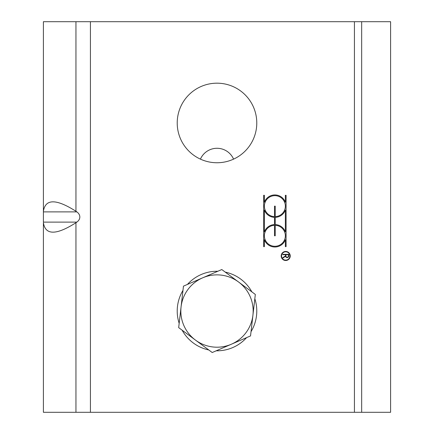 <?xml version="1.0" encoding="UTF-8"?>
<svg xmlns="http://www.w3.org/2000/svg" width="434" height="434" viewBox="0 0 434 434"><rect width="100%" height="100%" fill="white"/><g stroke="black" fill="none" stroke-linecap="round" stroke-linejoin="round"><path stroke-width="0.65" d="M76.829 222.116L75.95 222.734C56.219 235.299 45.369 235.299 43.4 222.734L43.4 412.3L390.6 412.3L390.6 21.7L43.4 21.7L43.4 211.266C45.369 198.701 56.219 198.701 75.95 211.266L76.829 211.884L43.4 211.884L43.4 222.116L76.829 222.116A10.232 7.232 -0 0 0 76.829 211.884M200.427 159.132A18.082 18.082 0 0 1 233.573 159.132M43.4 211.884L43.4 211.266L43.4 211.884M43.4 222.734L43.4 412.3M288.431 254.704L285.897 254.704L285.897 255.973A1.269 1.269 0 0 0 287.162 257.243A1.269 1.269 0 0 0 288.431 255.973L288.431 254.704M285.567 256.282L282.919 258.002L282.724 257.704L285.539 255.876L285.539 254.704L282.822 254.704L282.822 254.346L288.789 254.346L288.789 255.973A1.627 1.627 0 0 1 285.567 256.282M285.718 260.134A4.161 4.161 0 0 0 289.321 253.89A4.161 4.161 0 0 0 282.111 253.89A4.161 4.161 0 0 0 285.718 260.134M285.718 260.492A4.519 4.519 0 0 1 281.802 253.711A4.519 4.519 0 0 1 289.63 253.711A4.519 4.519 0 0 1 285.718 260.492M263.66 195.3L264.377 195.3L264.377 202.206A11.208 11.208 0 0 1 285.36 202.206L285.36 195.3L286.077 195.3L286.077 246.642L285.36 246.642L285.36 239.736A11.208 11.208 0 0 1 264.377 239.736L264.377 246.642L263.66 246.642L263.66 195.3M275.227 217.353L275.227 224.59A11.208 11.208 0 0 1 285.36 231.848L285.36 210.094A11.208 11.208 0 0 1 275.227 217.353M274.51 224.59L274.51 217.353A11.208 11.208 0 0 1 264.377 210.094L264.377 231.848A11.208 11.208 0 0 1 274.51 224.59M274.51 206.15L275.227 206.15L275.227 216.637A10.492 10.492 0 0 0 283.89 200.801A10.492 10.492 0 0 0 265.841 200.801A10.492 10.492 0 0 0 274.51 216.637L274.51 206.15M275.227 235.792L274.51 235.792L274.51 225.306A10.492 10.492 0 0 0 265.841 241.141A10.492 10.492 0 0 0 283.89 241.141A10.492 10.492 0 0 0 275.227 225.306L275.227 235.792M90.418 21.7L90.418 412.3M256.782 122.968A39.782 39.782 0 0 1 217 162.75A39.782 39.782 0 0 1 177.218 122.968A39.782 39.782 0 0 1 217 83.182A39.782 39.782 0 0 1 256.782 122.968M254.829 298.717A39.782 39.782 0 0 1 251.031 331.641M246.583 337.636A39.782 39.782 0 0 1 216.165 350.808M208.754 349.95A39.782 39.782 0 0 1 182.139 330.198M179.171 323.352A39.782 39.782 0 0 1 182.969 290.422M187.417 284.433A39.782 39.782 0 0 1 217.835 271.261M225.246 272.113A39.782 39.782 0 0 1 251.861 291.87M361.668 21.7L361.668 412.3M252.93 315.182L250.537 335.921L231.376 344.222A36.168 36.168 0 0 0 238.554 281.991L255.322 294.436L252.93 315.182M212.215 352.522L195.446 340.077A36.168 36.168 0 0 0 231.376 344.222L212.215 352.522M178.678 327.632L181.07 306.887A36.168 36.168 0 0 0 195.446 340.077L178.678 327.632M202.624 277.847L221.785 269.547L238.554 281.991A36.168 36.168 0 0 0 181.07 306.887L183.463 286.147L202.624 277.847M75.95 211.266L75.95 21.7M75.95 412.3L75.95 222.734M354.432 21.7L354.432 412.3"/></g></svg>

